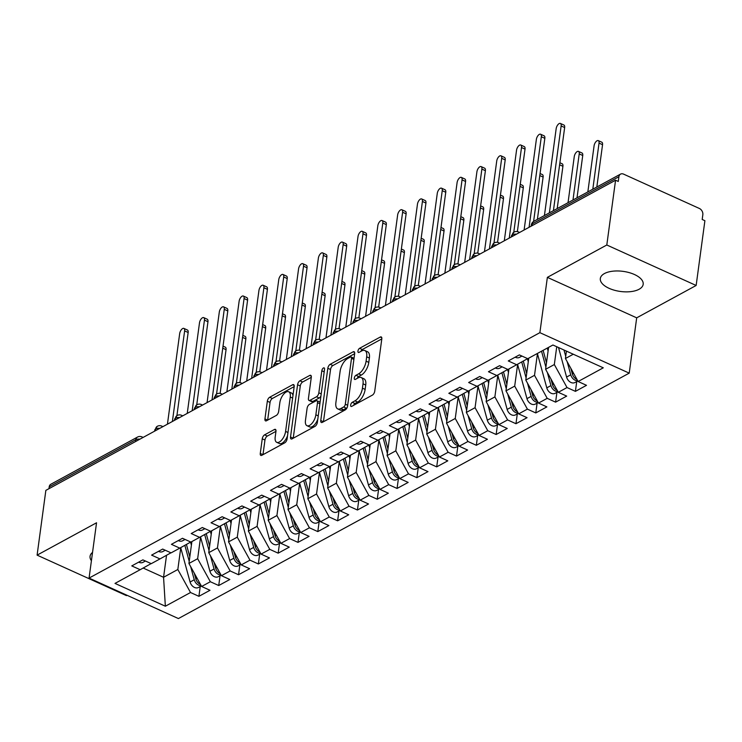 <?xml version="1.0" encoding="UTF-8"?>
<svg xmlns="http://www.w3.org/2000/svg" width="742" height="742" viewBox="0 0 742 742"><rect width="100%" height="100%" fill="white"/><g stroke="black" fill="none" stroke-linecap="round" stroke-linejoin="round"><path stroke-width="1.11" d="M350.651 405.076A2.319 1.104 -65.6 0 0 351.049 406.449A2.319 1.104 -65.6 0 0 351.736 406.366L372.401 395.115A3.32 1.577 -65.6 0 0 374.738 391.155L381.805 338.899A3.32 1.577 -65.6 0 0 381.23 336.933A3.32 1.577 -65.6 0 0 380.247 337.053L359.582 348.304A2.319 1.104 -65.6 0 0 357.95 351.077A2.319 1.104 -65.6 0 0 358.349 352.45A2.319 1.104 -65.6 0 0 359.035 352.367L361.706 350.91A10.611 5.046 -65.6 0 1 364.832 350.539A10.611 5.046 -65.6 0 1 366.678 356.809L366.094 361.168A10.611 5.046 -65.6 0 1 358.609 373.847L355.937 375.304A2.319 1.104 -65.6 0 0 354.296 378.077A2.319 1.104 -65.6 0 0 354.704 379.45A2.319 1.104 -65.6 0 0 355.381 379.366L358.061 377.91A10.611 5.046 -65.6 0 1 361.187 377.53A10.611 5.046 -65.6 0 1 363.023 383.809L362.439 388.168A10.611 5.046 -65.6 0 1 354.964 400.847L352.283 402.303A2.319 1.104 -65.6 0 0 350.651 405.076M639.075 289.269A21.62 10.138 -172.3 0 0 643.184 284.316A21.62 10.138 -172.3 0 0 629.068 272.583A21.62 10.138 -172.3 0 0 604.424 273.566A21.62 10.138 -172.3 0 0 600.324 278.519A21.62 10.138 -172.3 0 0 614.441 290.243A21.62 10.138 -172.3 0 0 639.075 289.269M264.588 434.84A3.32 1.577 -65.6 0 0 262.251 438.81L260.275 453.464A3.32 1.577 -65.6 0 0 260.85 455.43A3.32 1.577 -65.6 0 0 261.824 455.31L284.78 442.816A3.32 1.577 -65.6 0 0 287.117 438.856L294.175 386.601A3.32 1.577 -65.6 0 0 293.6 384.634A3.32 1.577 -65.6 0 0 292.626 384.755L269.671 397.248A3.32 1.577 -65.6 0 0 267.333 401.209L264.94 418.924A3.32 1.577 -65.6 0 0 265.515 420.881A3.32 1.577 -65.6 0 0 266.499 420.76L276.321 415.418A3.32 1.577 -65.6 0 0 278.658 411.458L279.845 402.674A8.867 4.22 -65.6 0 1 283.453 394.41A8.867 4.22 -65.6 0 1 288.703 391.757A8.867 4.22 -65.6 0 1 290.252 397.007L285.596 431.408A8.867 4.22 -65.6 0 1 281.988 439.672A8.867 4.22 -65.6 0 1 276.729 442.325A8.867 4.22 -65.6 0 1 275.189 437.075L275.968 431.343A3.32 1.577 -65.6 0 0 275.393 429.377A3.32 1.577 -65.6 0 0 274.41 429.497L264.588 434.84L267.296 436.073A3.32 1.577 -65.6 0 0 264.959 440.034L262.983 454.679M606.808 244.999L547.364 277.36L636.692 317.836L696.144 285.475L606.808 244.999L615.563 180.223L618.272 181.456L618.911 176.717L532.264 223.889L532.023 225.707M547.364 277.36L539.879 332.666L89.068 578.083L96.543 522.776L37.1 555.137L45.856 490.369L615.563 180.223M320.767 420.538A3.32 1.577 -65.6 0 0 321.342 422.495A3.32 1.577 -65.6 0 0 322.316 422.383L345.271 409.881A3.32 1.577 -65.6 0 0 347.608 405.92L354.667 353.665A3.32 1.577 -65.6 0 0 354.092 351.708A3.32 1.577 -65.6 0 0 353.118 351.829L330.162 364.322A3.32 1.577 -65.6 0 0 327.825 368.282L320.767 420.538L323.456 421.753L330.533 369.507L327.825 368.282M315.025 426.353L292.07 438.847A3.32 1.577 -65.6 0 1 291.096 438.967A3.32 1.577 -65.6 0 1 290.521 437.001L297.579 384.746A3.32 1.577 -65.6 0 1 299.916 380.785L309.739 375.433A3.32 1.577 -65.6 0 1 310.722 375.322A3.32 1.577 -65.6 0 1 311.297 377.279L308.431 398.473A3.32 1.577 -65.6 0 0 309.006 400.439A3.32 1.577 -65.6 0 0 309.98 400.318L316.5 396.775A3.32 1.577 -65.6 0 0 318.837 392.806L321.815 370.75A2.319 1.104 -65.6 0 1 322.761 368.579A2.319 1.104 -65.6 0 1 324.143 367.893A2.319 1.104 -65.6 0 1 324.542 369.266L317.363 422.393A3.32 1.577 -65.6 0 1 315.025 426.353M539.879 332.666L629.216 373.143L178.405 618.559L89.068 578.083M576.738 381.564L575.412 391.359L586.514 385.321L578.12 381.518L603.283 367.819L552.929 345.002L527.766 358.701L519.372 354.899L508.279 360.937L516.673 364.739L507.955 369.488L499.561 365.685L488.459 371.733L496.852 375.526L488.134 380.275L479.74 376.472L468.647 382.52L477.041 386.322L468.323 391.062L459.929 387.259L448.827 393.306L457.22 397.109L448.502 401.849L440.108 398.046L429.015 404.093L437.409 407.896L428.69 412.635L420.297 408.842L409.194 414.88L417.588 418.683L408.87 423.432L400.476 419.629L389.383 425.667L397.777 429.47L389.058 434.218L380.665 430.416L369.562 436.454L377.956 440.256L369.238 445.005L360.844 441.202L349.751 447.24L358.145 451.043L349.426 455.792L341.032 451.989L329.94 458.027L338.324 461.83L329.606 466.579L321.212 462.776L310.119 468.814L318.513 472.617L309.794 477.366L301.4 473.563L290.308 479.601L298.692 483.404L289.974 488.153L281.58 484.35L270.487 490.388L278.881 494.191L270.162 498.939L261.768 495.137L250.675 501.175L259.06 504.977L250.342 509.726L241.957 505.923L230.855 511.961L239.249 515.764L230.53 520.513L222.136 516.71L211.043 522.758L219.428 526.551L210.709 531.3L202.325 527.497L191.223 533.544L199.617 537.347L190.898 542.087L182.504 538.284L171.411 544.331L179.796 548.134L171.077 552.873L162.693 549.071L151.591 555.118L159.984 558.921L151.266 563.66L142.872 559.867L131.779 565.905L140.164 569.708L151.127 563.605M575.412 391.359L567.027 387.556L558.299 392.305L545.611 369.293L548.579 347.377M556.927 392.351L555.6 402.145L566.693 396.107L558.299 392.305M555.6 402.145L547.206 398.343L538.488 403.091L525.8 380.08L528.758 358.163M537.106 403.138L535.78 412.932L546.882 406.894L538.488 403.091M535.78 412.932L527.395 409.13L518.667 413.878L505.979 390.867L508.947 368.95M517.295 413.925L515.968 423.719L527.061 417.681L518.667 413.878M515.968 423.719L507.574 419.916L498.856 424.665L486.168 401.654L489.126 379.737M497.474 424.712L496.148 434.506L507.25 428.468L498.856 424.665M496.148 434.506L487.763 430.703L479.044 435.452L466.347 412.441L469.315 390.524M477.663 435.498L476.336 445.293L487.429 439.255L479.044 435.452M476.336 445.293L467.942 441.49L459.224 446.239L446.536 423.228L449.494 401.311M457.842 446.285L456.515 456.08L467.618 450.042L459.224 446.239M456.515 456.08L448.131 452.277L439.412 457.026L426.715 434.014L429.683 412.098M438.03 457.072L436.704 466.866L447.797 460.828L439.412 457.026M436.704 466.866L428.31 463.073L419.592 467.812L406.904 444.801L409.862 422.884M418.21 467.859L416.883 477.663L427.986 471.615L419.592 467.812M416.883 477.663L408.499 473.86L399.78 478.599L387.083 455.588L390.051 433.671M398.398 478.646L397.072 488.449L408.165 482.402L399.78 478.599M397.072 488.449L388.678 484.647L379.96 489.386L367.271 466.375L370.23 444.458M378.578 489.432L377.251 499.236L388.354 493.189L379.96 489.386M377.251 499.236L368.867 495.433L360.148 500.182L347.451 477.162L350.419 455.245M358.766 500.219L357.44 510.023L368.533 503.976L360.148 500.182M357.44 510.023L349.046 506.22L340.328 510.969L327.639 487.948L330.598 466.032M338.946 511.006L337.619 520.81L348.721 514.772L340.328 510.969M337.619 520.81L329.235 517.007L320.516 521.756L307.819 498.745L310.787 476.828M319.134 521.793L317.808 531.597L328.901 525.559L320.516 521.756M317.808 531.597L309.414 527.794L300.695 532.543L288.007 509.531L290.966 487.615M299.314 532.589L297.987 542.383L309.089 536.345L300.695 532.543M297.987 542.383L289.603 538.581L280.884 543.329L268.187 520.318L271.155 498.401M279.502 543.376L278.176 553.17L289.269 547.132L280.884 543.329M278.176 553.17L269.782 549.368L261.063 554.116L248.375 531.105L251.334 509.188M259.681 554.163L258.364 563.957L269.457 557.919L261.063 554.116M258.364 563.957L249.971 560.154L241.252 564.903L228.555 541.892L231.523 519.975M239.87 564.95L238.544 574.744L249.637 568.706L241.252 564.903M238.544 574.744L230.15 570.941L221.431 575.69L208.743 552.679L211.702 530.762M220.049 575.736L218.732 585.531L229.825 579.493L221.431 575.69M218.732 585.531L210.338 581.728L201.62 586.477L188.922 563.466L191.89 541.549M200.238 586.523L198.912 596.318L210.005 590.28L201.62 586.477M198.912 596.318L190.518 592.515L165.355 606.223L115.001 583.407L140.164 569.708M159.984 558.921L170.938 552.818M166.542 555.266L163.565 577.276L177.83 569.504L180.751 547.874M190.518 592.515L177.83 569.504M143.169 568.038L163.565 577.276L165.355 606.223M179.796 548.134L190.759 542.022M188.922 563.466L197.65 558.717L200.572 537.087M210.338 581.728L197.65 558.717M199.617 537.347L210.57 531.235M208.743 552.679L217.462 547.93L220.383 526.301M230.15 570.941L217.462 547.93M219.428 526.551L230.391 520.448M228.555 541.892L237.282 537.143L240.204 515.514M249.971 560.154L237.282 537.143M239.249 515.764L250.202 509.661M248.375 531.105L257.094 526.356L260.015 504.727M269.782 549.368L257.094 526.356M259.06 504.977L270.023 498.874M268.187 520.318L276.914 515.569L279.836 493.94M289.603 538.581L276.914 515.569M278.881 494.191L289.834 488.088M288.007 509.531L296.726 504.783L299.647 483.153M309.414 527.794L296.726 504.783M298.692 483.404L309.655 477.301M307.819 498.745L316.537 493.996L319.468 472.357M329.235 517.007L316.537 493.996M318.513 472.617L329.467 466.514M327.639 487.948L336.358 483.209L339.279 461.57M349.046 506.22L336.358 483.209M338.324 461.83L349.287 455.727M347.451 477.162L356.169 472.422L359.1 450.784M368.867 495.433L356.169 472.422M358.145 451.043L369.099 444.94M367.271 466.375L375.99 461.635L378.912 439.997M388.678 484.647L375.99 461.635M377.956 440.256L388.919 434.153M387.083 455.588L395.801 450.848L398.732 429.21M408.499 473.86L395.801 450.848M397.777 429.47L408.731 423.367M406.904 444.801L415.622 440.052L418.544 418.423M428.31 463.073L415.622 440.052M417.588 418.683L428.551 412.58M426.715 434.014L435.433 429.266L438.364 407.636M448.131 452.277L435.433 429.266M437.409 407.896L448.363 401.793M446.536 423.228L455.254 418.479L458.176 396.849M467.942 441.49L455.254 418.479M457.22 397.109L468.183 390.997M466.347 412.441L475.066 407.692L477.996 386.063M487.763 430.703L475.066 407.692M477.041 386.322L487.995 380.21M486.168 401.654L494.886 396.905L497.808 375.276M507.574 419.916L494.886 396.905M496.852 375.526L507.816 369.423M505.979 390.867L514.698 386.118L517.628 364.489M527.395 409.13L514.698 386.118M516.673 364.739L527.627 358.636M525.8 380.08L534.518 375.331L537.44 353.702M547.206 398.343L534.518 375.331M696.144 285.475L704.9 220.699L702.192 219.474L702.832 214.744A5.064 3.775 61.4 0 0 699.372 208.465L623.577 174.129A5.064 3.775 61.4 0 0 620.553 174.11A5.064 3.775 61.4 0 0 618.911 176.717M545.611 369.293L554.33 364.545L556.741 346.727M567.027 387.556L554.33 364.545M48.963 488.681L49.204 486.863A5.064 3.775 -118.6 0 1 50.846 484.248L137.483 437.084A5.064 3.775 -118.6 0 0 135.851 439.691L49.204 486.863M37.1 555.137L126.437 595.613L127.04 595.279M636.692 317.836L629.216 373.143M92.546 552.4A21.62 10.138 -172.3 0 0 90.06 556.296A21.62 10.138 -172.3 0 0 91.414 560.711M578.12 381.518L565.432 358.507L566.424 351.114M565.432 358.507L573.288 354.222M512.11 236.55L512.351 234.732A5.064 3.775 -118.6 0 1 513.872 232.19A5.064 3.775 -118.6 0 1 513.993 232.116A5.064 5.064 0 0 1 518.5 231.958A5.064 2.412 -65.6 0 1 519.187 232.691M492.289 247.336L492.54 245.519A5.064 3.775 -118.6 0 1 494.051 242.977A5.064 3.775 -118.6 0 1 494.172 242.903A5.064 5.064 0 0 1 498.689 242.745A5.064 2.412 -65.6 0 1 499.375 243.478M472.478 258.123L472.719 256.305A5.064 3.775 -118.6 0 1 474.24 253.764A5.064 3.775 -118.6 0 1 474.361 253.699A5.064 5.064 0 0 1 478.868 253.532A5.064 2.412 -65.6 0 1 479.555 254.265M452.657 268.91L452.908 267.092A5.064 3.775 -118.6 0 1 454.419 264.551A5.064 3.775 -118.6 0 1 454.54 264.486A5.064 5.064 0 0 1 459.057 264.319A5.064 2.412 -65.6 0 1 459.743 265.052M432.846 279.697L433.087 277.879A5.064 3.775 -118.6 0 1 434.608 275.338A5.064 3.775 -118.6 0 1 434.729 275.273A5.064 5.064 0 0 1 439.236 275.106A5.064 2.412 -65.6 0 1 439.923 275.838M413.025 290.484L413.275 288.666A5.064 3.775 -118.6 0 1 414.787 286.124A5.064 3.775 -118.6 0 1 414.908 286.06A5.064 5.064 0 0 1 419.425 285.893A5.064 2.412 -65.6 0 1 420.111 286.635M393.214 301.271L393.455 299.453A5.064 3.775 -118.6 0 1 394.976 296.911A5.064 3.775 -118.6 0 1 395.096 296.846A5.064 5.064 0 0 1 399.604 296.679A5.064 2.412 -65.6 0 1 400.29 297.421M373.393 312.057L373.643 310.239A5.064 3.775 -118.6 0 1 375.155 307.698A5.064 3.775 -118.6 0 1 375.276 307.633A5.064 5.064 0 0 1 379.793 307.466A5.064 2.412 -65.6 0 1 380.479 308.208M353.582 322.844L353.823 321.036A5.064 3.775 -118.6 0 1 355.344 318.494A5.064 3.775 -118.6 0 1 355.464 318.42A5.064 5.064 0 0 1 359.981 318.253A5.064 2.412 -65.6 0 1 360.658 318.995M333.761 333.64L334.011 331.822A5.064 3.775 -118.6 0 1 335.523 329.281A5.064 3.775 -118.6 0 1 335.644 329.207A5.064 5.064 0 0 1 340.161 329.04A5.064 2.412 -65.6 0 1 340.847 329.782M313.949 344.427L314.191 342.609A5.064 3.775 -118.6 0 1 315.712 340.068A5.064 3.775 -118.6 0 1 315.832 339.994A5.064 5.064 0 0 1 320.349 339.827A5.064 2.412 -65.6 0 1 321.026 340.569M294.129 355.214L294.379 353.396A5.064 3.775 -118.6 0 1 295.891 350.855A5.064 3.775 -118.6 0 1 296.012 350.78A5.064 5.064 0 0 1 300.529 350.614A5.064 2.412 -65.6 0 1 301.215 351.356M274.317 366.001L274.559 364.183A5.064 3.775 -118.6 0 1 276.08 361.642A5.064 3.775 -118.6 0 1 276.2 361.567A5.064 5.064 0 0 1 280.717 361.4A5.064 2.412 -65.6 0 1 281.394 362.142M254.497 376.788L254.747 374.97A5.064 3.775 -118.6 0 1 256.259 372.428A5.064 3.775 -118.6 0 1 256.38 372.354A5.064 5.064 0 0 1 260.896 372.196A5.064 2.412 -65.6 0 1 261.583 372.929M234.685 387.574L234.926 385.757A5.064 3.775 -118.6 0 1 236.448 383.215A5.064 3.775 -118.6 0 1 236.568 383.141A5.064 5.064 0 0 1 241.085 382.983A5.064 2.412 -65.6 0 1 241.762 383.716M214.865 398.361L215.115 396.543A5.064 3.775 -118.6 0 1 216.627 394.002A5.064 3.775 -118.6 0 1 216.747 393.928A5.064 5.064 0 0 1 221.264 393.77A5.064 2.412 -65.6 0 1 221.951 394.503M195.053 409.148L195.294 407.33A5.064 3.775 -118.6 0 1 196.815 404.789A5.064 3.775 -118.6 0 1 196.936 404.724A5.064 5.064 0 0 1 201.453 404.557A5.064 2.412 -65.6 0 1 202.13 405.29M175.233 419.935L175.483 418.117A5.064 3.775 -118.6 0 1 176.995 415.576A5.064 3.775 -118.6 0 1 177.115 415.511A5.064 5.064 0 0 1 181.632 415.344A5.064 2.412 -65.6 0 1 182.319 416.077M155.421 430.722L155.662 428.904A5.064 3.775 -118.6 0 1 157.183 426.362A5.064 3.775 -118.6 0 1 157.304 426.298A5.064 5.064 0 0 1 161.821 426.131A5.064 2.412 -65.6 0 1 162.498 426.873M353.609 405.345A2.319 1.104 -65.6 0 1 354.991 403.527L357.663 402.071A10.611 5.046 -65.6 0 0 365.147 389.392L362.439 388.168M361.187 377.53L363.886 378.763A10.611 5.046 -65.6 0 1 365.732 385.042L365.147 389.392M364.832 350.539L367.54 351.764A10.611 5.046 -65.6 0 1 369.386 358.043L368.793 362.393A10.611 5.046 -65.6 0 1 361.317 375.072L358.646 376.528A2.319 1.104 -65.6 0 0 357.264 378.346M381.805 338.909L362.291 349.528A2.319 1.104 -65.6 0 0 360.909 351.346M354.667 353.684L332.87 365.546A3.32 1.577 -65.6 0 0 330.533 369.507M343.676 406.987A2.319 1.104 -65.6 0 0 345.318 404.214L351.513 358.349A2.319 1.104 -65.6 0 0 351.114 356.967A2.319 1.104 -65.6 0 0 350.428 357.05L347.608 358.59A10.611 5.046 -65.6 0 0 340.124 371.269L335.885 402.618A10.611 5.046 -65.6 0 0 337.731 408.898A10.611 5.046 -65.6 0 0 340.856 408.517L343.676 406.987L346.384 408.211A2.319 1.104 -65.6 0 0 347.154 407.497M354.036 358.367A2.319 1.104 -65.6 0 0 353.823 358.2L351.114 356.967M337.731 408.898L340.439 410.122A10.611 5.046 -65.6 0 0 343.565 409.751L340.856 408.517M346.384 408.211L343.565 409.751M293.229 438.216L300.287 385.97L297.579 384.746M311.297 377.298L302.625 382.009A3.32 1.577 -65.6 0 0 300.287 385.97M309.006 400.439L311.714 401.663A3.32 1.577 -65.6 0 0 312.688 401.543L319.208 398A3.32 1.577 -65.6 0 0 320.934 395.959M305.454 420.464A8.867 4.22 -65.6 0 0 307.002 425.713A8.867 4.22 -65.6 0 0 312.252 423.061A8.867 4.22 -65.6 0 0 315.86 414.797L317.502 402.683A3.32 1.577 -65.6 0 0 316.927 400.717A3.32 1.577 -65.6 0 0 315.953 400.838L309.433 404.381A3.32 1.577 -65.6 0 0 307.095 408.341L305.454 420.464M307.002 425.713L309.702 426.938A8.867 4.22 -65.6 0 0 317.799 419.137M320.062 402.396A3.32 1.577 -65.6 0 0 319.635 401.941L316.927 400.717M275.968 431.352L267.296 436.073M276.729 442.325L279.437 443.549A8.867 4.22 -65.6 0 0 287.534 435.749M292.969 395.532A8.867 4.22 -65.6 0 0 291.411 392.991L288.703 391.757M294.175 386.61L272.379 398.473A3.32 1.577 -65.6 0 0 270.042 402.442L267.649 420.139L264.94 418.924M570.774 368.19L572.342 373.94A6.761 5.027 61.4 0 0 576.729 379.347A6.761 5.027 61.4 0 0 576.988 379.459M567.157 361.642L570.756 374.803A6.761 5.027 61.4 0 0 575.143 380.21A6.761 5.027 61.4 0 0 577.666 380.683M577.823 380.971L575.013 382.501A6.761 5.027 -118.6 0 1 570.978 382.482A6.761 5.027 -118.6 0 1 566.591 377.066L558.522 347.534M598.302 140.618L601.818 142.214A4.22 2.013 114.4 0 1 602.55 144.709L599.035 143.113A4.22 2.013 -65.6 0 0 598.302 140.618A4.22 2.013 -65.6 0 0 595.798 141.88A4.22 2.013 -65.6 0 0 594.082 145.812L587.84 191.918M563.976 350.001L565.719 356.373M592.802 189.219L599.035 143.113M596.828 187.021L602.55 144.709M566.053 350.947L566.322 351.912M515.18 357.19A6.761 5.027 61.4 0 0 515.495 357.338A6.761 5.027 61.4 0 0 519.53 357.366L521.932 356.058M520.327 355.335A6.761 5.027 -118.6 0 1 519.66 355.075A6.761 5.027 -118.6 0 1 519.335 354.917M560.396 123.441L563.92 125.036A4.22 2.013 114.4 0 1 564.653 127.541L561.128 125.945A4.22 2.013 -65.6 0 0 560.396 123.441A4.22 2.013 -65.6 0 0 557.901 124.702A4.22 2.013 -65.6 0 0 556.175 128.644L544.424 215.551M564.653 127.541L553.411 210.654M561.128 125.945L549.386 212.852M550.954 378.977L552.53 384.727A6.761 5.027 61.4 0 0 556.917 390.144A6.761 5.027 61.4 0 0 557.168 390.246M547.346 372.428L550.944 385.59A6.761 5.027 61.4 0 0 555.331 391.006A6.761 5.027 61.4 0 0 557.845 391.47M558.003 391.757L555.202 393.288A6.761 5.027 -118.6 0 1 551.167 393.269A6.761 5.027 -118.6 0 1 546.78 387.853L537.375 353.47M578.482 151.405L581.997 153A4.22 2.013 114.4 0 1 582.739 155.495L579.214 153.9A4.22 2.013 -65.6 0 0 578.482 151.405A4.22 2.013 -65.6 0 0 575.977 152.666A4.22 2.013 -65.6 0 0 574.262 156.599L568.029 202.705M541.539 351.207L545.899 367.16M572.982 200.006L579.214 153.9M577.016 197.808L582.739 155.495M543.125 350.345L546.502 362.699M548.088 351.003L547.29 348.072M531.142 389.763L532.71 395.514A6.761 5.027 61.4 0 0 537.097 400.93A6.761 5.027 61.4 0 0 537.356 401.032M527.525 383.215L531.124 396.376A6.761 5.027 61.4 0 0 535.511 401.793A6.761 5.027 61.4 0 0 538.033 402.257M538.191 402.544L535.381 404.075A6.761 5.027 -118.6 0 1 531.355 404.056A6.761 5.027 -118.6 0 1 526.959 398.639L517.564 364.248M559.895 162.748L562.186 163.787A4.22 2.013 114.4 0 1 562.918 166.282L559.616 164.789M521.709 361.938L526.087 377.947M557.196 208.595L562.918 166.282M523.286 361.057L526.69 373.486M528.267 361.79L527.441 358.748M511.321 400.55L512.898 406.301A6.761 5.027 61.4 0 0 517.285 411.717A6.761 5.027 61.4 0 0 517.536 411.819M507.713 394.002L511.312 407.163A6.761 5.027 61.4 0 0 515.699 412.58A6.761 5.027 61.4 0 0 518.213 413.053M518.37 413.331L515.569 414.861A6.761 5.027 -118.6 0 1 511.535 414.843A6.761 5.027 -118.6 0 1 507.148 409.426L497.743 375.035M540.074 173.535L542.374 174.574A4.22 2.013 114.4 0 1 543.107 177.069L539.796 175.576M501.889 372.725L506.267 388.734M537.384 219.382L543.107 177.069M503.475 371.844L506.869 384.273M508.456 372.577L507.621 369.535M491.51 411.337L493.078 417.087A6.761 5.027 61.4 0 0 497.465 422.504A6.761 5.027 61.4 0 0 497.724 422.615M487.893 404.789L491.492 417.95A6.761 5.027 61.4 0 0 495.879 423.367A6.761 5.027 61.4 0 0 498.401 423.84M498.559 424.118L495.749 425.648A6.761 5.027 -118.6 0 1 491.723 425.63A6.761 5.027 -118.6 0 1 487.327 420.213L477.931 385.821M520.263 184.322L522.553 185.361A4.22 2.013 114.4 0 1 523.286 187.856L519.984 186.363M482.077 383.512L486.455 399.521M517.378 231.597L523.286 187.856M483.654 382.631L487.058 395.059M488.635 383.364L487.809 380.321M495.359 367.976A6.761 5.027 61.4 0 0 495.684 368.134A6.761 5.027 61.4 0 0 499.709 368.153L502.111 366.845M500.516 366.121A6.761 5.027 -118.6 0 1 499.848 365.862A6.761 5.027 -118.6 0 1 499.524 365.704M540.584 134.228L544.099 135.823A4.22 2.013 114.4 0 1 544.832 138.327L541.317 136.732A4.22 2.013 -65.6 0 0 540.584 134.228A4.22 2.013 -65.6 0 0 538.08 135.498A4.22 2.013 -65.6 0 0 536.364 139.431L524.112 230.011M544.832 138.327L533.6 221.459M541.317 136.732L529.074 227.312M475.548 378.763A6.761 5.027 61.4 0 0 475.863 378.921A6.761 5.027 61.4 0 0 479.898 378.939L482.3 377.632M480.695 376.908A6.761 5.027 -118.6 0 1 480.028 376.648A6.761 5.027 -118.6 0 1 479.703 376.491M520.763 145.024L524.288 146.61A4.22 2.013 114.4 0 1 525.021 149.114L521.505 147.519A4.22 2.013 -65.6 0 0 520.763 145.024A4.22 2.013 -65.6 0 0 518.268 146.285A4.22 2.013 -65.6 0 0 516.543 150.218L504.3 240.798M525.021 149.114L513.779 232.246M521.505 147.519L509.253 238.099M455.727 389.55A6.761 5.027 61.4 0 0 456.052 389.708A6.761 5.027 61.4 0 0 460.077 389.726L462.479 388.418M460.884 387.695A6.761 5.027 -118.6 0 1 460.216 387.435A6.761 5.027 -118.6 0 1 459.892 387.287M500.952 155.811L504.467 157.406A4.22 2.013 114.4 0 1 505.2 159.901L501.685 158.306A4.22 2.013 -65.6 0 0 500.952 155.811A4.22 2.013 -65.6 0 0 498.448 157.072A4.22 2.013 -65.6 0 0 496.732 161.005L484.48 251.584M505.2 159.901L493.968 243.033M501.685 158.306L489.442 248.885M435.916 400.337A6.761 5.027 61.4 0 0 436.231 400.495A6.761 5.027 61.4 0 0 440.266 400.513L442.668 399.205M441.063 398.482A6.761 5.027 -118.6 0 1 440.396 398.222A6.761 5.027 -118.6 0 1 440.071 398.074M481.131 166.598L484.656 168.193A4.22 2.013 114.4 0 1 485.389 170.688L481.873 169.093A4.22 2.013 -65.6 0 0 481.131 166.598A4.22 2.013 -65.6 0 0 478.636 167.859A4.22 2.013 -65.6 0 0 476.911 171.792L464.668 262.371M485.389 170.688L474.147 253.82M481.873 169.093L469.621 259.672M471.689 422.124L473.266 427.874A6.761 5.027 61.4 0 0 477.653 433.291A6.761 5.027 61.4 0 0 477.904 433.402M468.081 415.576L471.68 428.737A6.761 5.027 61.4 0 0 476.067 434.153A6.761 5.027 61.4 0 0 478.581 434.627M478.738 434.905L475.937 436.435A6.761 5.027 -118.6 0 1 471.903 436.417A6.761 5.027 -118.6 0 1 467.516 431L458.111 396.608M500.442 195.109L502.742 196.148A4.22 2.013 114.4 0 1 503.475 198.643L500.164 197.149M462.266 394.299L466.635 410.307M497.557 242.384L503.475 198.643M463.843 393.418L467.237 405.846M468.823 394.15L467.989 391.108M416.095 411.124A6.761 5.027 61.4 0 0 416.42 411.281A6.761 5.027 61.4 0 0 420.454 411.3L422.847 409.992M421.252 409.269A6.761 5.027 -118.6 0 1 420.584 409.018A6.761 5.027 -118.6 0 1 420.26 408.861M461.32 177.384L464.835 178.98A4.22 2.013 114.4 0 1 465.568 181.475L462.053 179.879A4.22 2.013 -65.6 0 0 461.32 177.384A4.22 2.013 -65.6 0 0 458.816 178.646A4.22 2.013 -65.6 0 0 457.1 182.578L444.848 273.158M465.568 181.475L454.336 264.606M462.053 179.879L449.81 270.468M451.878 432.911L453.445 438.661A6.761 5.027 61.4 0 0 457.833 444.078A6.761 5.027 61.4 0 0 458.092 444.189M448.261 426.362L451.859 439.524A6.761 5.027 61.4 0 0 456.247 444.94A6.761 5.027 61.4 0 0 458.769 445.413M458.927 445.701L456.117 447.222A6.761 5.027 -118.6 0 1 452.091 447.203A6.761 5.027 -118.6 0 1 447.704 441.787L438.299 407.395M480.631 205.896L482.921 206.935A4.22 2.013 114.4 0 1 483.654 209.43L480.352 207.936M442.445 405.086L446.823 421.094M477.746 253.17L483.654 209.43M444.022 404.204L447.426 416.642M449.003 404.937L448.177 401.895M396.284 421.91A6.761 5.027 61.4 0 0 396.599 422.068A6.761 5.027 61.4 0 0 400.634 422.087L403.036 420.779M401.431 420.055A6.761 5.027 -118.6 0 1 400.763 419.805A6.761 5.027 -118.6 0 1 400.439 419.647M441.499 188.171L445.024 189.766A4.22 2.013 114.4 0 1 445.757 192.261L442.241 190.666A4.22 2.013 -65.6 0 0 441.499 188.171A4.22 2.013 -65.6 0 0 439.004 189.433A4.22 2.013 -65.6 0 0 437.279 193.365L425.036 283.945M445.757 192.261L434.515 275.393M442.241 190.666L429.989 281.255M432.057 443.697L433.634 449.448A6.761 5.027 61.4 0 0 438.021 454.865A6.761 5.027 61.4 0 0 438.272 454.976M428.449 437.149L432.048 450.311A6.761 5.027 61.4 0 0 436.435 455.727A6.761 5.027 61.4 0 0 438.949 456.2M439.106 456.488L436.305 458.009A6.761 5.027 -118.6 0 1 432.271 457.99A6.761 5.027 -118.6 0 1 427.884 452.574L418.479 418.182M460.81 216.683L463.11 217.721A4.22 2.013 114.4 0 1 463.843 220.216L460.532 218.723M422.634 415.872L427.002 431.881M457.925 263.957L463.843 220.216M424.211 414.991L427.605 427.429M429.191 415.724L428.357 412.682M376.463 432.697A6.761 5.027 61.4 0 0 376.788 432.855A6.761 5.027 61.4 0 0 380.822 432.874L383.215 431.566M381.62 430.842A6.761 5.027 -118.6 0 1 380.952 430.592A6.761 5.027 -118.6 0 1 380.627 430.434M421.688 198.958L425.203 200.553A4.22 2.013 114.4 0 1 425.936 203.048L422.421 201.453A4.22 2.013 -65.6 0 0 421.688 198.958A4.22 2.013 -65.6 0 0 419.184 200.219A4.22 2.013 -65.6 0 0 417.468 204.152L405.215 294.732M425.936 203.048L414.704 286.18M422.421 201.453L410.178 292.042M412.246 454.484L413.813 460.235A6.761 5.027 61.4 0 0 418.2 465.651A6.761 5.027 61.4 0 0 418.46 465.763M408.629 447.936L412.227 461.097A6.761 5.027 61.4 0 0 416.614 466.514A6.761 5.027 61.4 0 0 419.137 466.987M419.295 467.274L416.485 468.796A6.761 5.027 -118.6 0 1 412.459 468.777A6.761 5.027 -118.6 0 1 408.072 463.36L398.667 428.969M440.998 227.469L443.289 228.508A4.22 2.013 114.4 0 1 444.022 231.012L440.72 229.51M402.813 426.659L407.191 442.668M438.114 274.744L444.022 231.012M404.39 425.778L407.794 438.216M409.371 426.511L408.545 423.469M356.652 443.484A6.761 5.027 61.4 0 0 356.967 443.642A6.761 5.027 61.4 0 0 361.002 443.66L363.404 442.353M361.808 441.629A6.761 5.027 -118.6 0 1 361.131 441.379A6.761 5.027 -118.6 0 1 360.816 441.221M401.867 209.745L405.392 211.34A4.22 2.013 114.4 0 1 406.124 213.835L402.609 212.24A4.22 2.013 -65.6 0 0 401.867 209.745A4.22 2.013 -65.6 0 0 399.372 211.006A4.22 2.013 -65.6 0 0 397.647 214.939L385.404 305.528M406.124 213.835L394.883 296.967M402.609 212.24L390.357 302.829M392.425 465.271L394.002 471.022A6.761 5.027 61.4 0 0 398.389 476.438A6.761 5.027 61.4 0 0 398.639 476.549M388.817 458.723L392.416 471.884A6.761 5.027 61.4 0 0 396.803 477.301A6.761 5.027 61.4 0 0 399.317 477.774M399.474 478.061L396.673 479.592A6.761 5.027 -118.6 0 1 392.639 479.564A6.761 5.027 -118.6 0 1 388.252 474.157L378.847 439.756M421.178 238.256L423.478 239.295A4.22 2.013 114.4 0 1 424.211 241.799L420.899 240.297M383.002 437.446L387.37 453.455M418.293 285.531L424.211 241.799M384.579 436.565L387.973 449.003M389.559 437.298L388.725 434.255M336.831 454.271A6.761 5.027 61.4 0 0 337.156 454.429A6.761 5.027 61.4 0 0 341.19 454.447L343.583 453.139M341.988 452.416A6.761 5.027 -118.6 0 1 341.32 452.166A6.761 5.027 -118.6 0 1 340.995 452.008M382.056 220.532L385.571 222.127A4.22 2.013 114.4 0 1 386.313 224.622L382.789 223.027A4.22 2.013 -65.6 0 0 382.056 220.532A4.22 2.013 -65.6 0 0 379.552 221.793A4.22 2.013 -65.6 0 0 377.836 225.726L365.583 316.315M386.313 224.622L375.072 307.754M382.789 223.027L370.546 313.616M372.614 476.058L374.181 481.808A6.761 5.027 61.4 0 0 378.568 487.225A6.761 5.027 61.4 0 0 378.828 487.336M368.997 469.51L372.595 482.671A6.761 5.027 61.4 0 0 376.982 488.088A6.761 5.027 61.4 0 0 379.505 488.561M379.663 488.848L376.853 490.379A6.761 5.027 -118.6 0 1 372.827 490.351A6.761 5.027 -118.6 0 1 368.44 484.943L359.035 450.552M401.366 249.043L403.657 250.082A4.22 2.013 114.4 0 1 404.39 252.586L401.088 251.084M363.181 448.233L367.559 464.242M398.482 296.318L404.39 252.586M364.758 447.352L368.162 459.79M369.748 448.085L368.913 445.042M317.019 465.058A6.761 5.027 61.4 0 0 317.344 465.215A6.761 5.027 61.4 0 0 321.369 465.234L323.772 463.935M322.176 463.212A6.761 5.027 -118.6 0 1 321.499 462.952A6.761 5.027 -118.6 0 1 321.184 462.795M362.235 231.319L365.76 232.914A4.22 2.013 114.4 0 1 366.492 235.409L362.977 233.813A4.22 2.013 -65.6 0 0 362.235 231.319A4.22 2.013 -65.6 0 0 359.74 232.58A4.22 2.013 -65.6 0 0 358.015 236.512L345.772 327.101M366.492 235.409L355.251 318.541M362.977 233.813L350.725 324.402M352.793 486.854L354.37 492.595A6.761 5.027 61.4 0 0 358.757 498.012A6.761 5.027 61.4 0 0 359.007 498.123M349.185 480.297L352.784 493.458A6.761 5.027 61.4 0 0 357.171 498.874A6.761 5.027 61.4 0 0 359.685 499.347M359.842 499.635L357.041 501.165A6.761 5.027 -118.6 0 1 353.007 501.147A6.761 5.027 -118.6 0 1 348.619 495.73L339.215 461.338M381.546 259.83L383.846 260.869A4.22 2.013 114.4 0 1 384.579 263.373L381.277 261.87M343.37 459.02L347.738 475.028M378.661 307.105L384.579 263.373M344.947 458.139L348.341 470.576M349.927 458.871L349.092 455.829M297.199 475.845A6.761 5.027 61.4 0 0 297.523 476.002A6.761 5.027 61.4 0 0 301.558 476.021L303.951 474.722M302.356 473.999A6.761 5.027 -118.6 0 1 301.688 473.739A6.761 5.027 -118.6 0 1 301.363 473.582M342.424 242.105L345.939 243.701A4.22 2.013 114.4 0 1 346.681 246.196L343.156 244.61A4.22 2.013 -65.6 0 0 342.424 242.105A4.22 2.013 -65.6 0 0 339.919 243.367A4.22 2.013 -65.6 0 0 338.204 247.299L325.961 337.888M346.681 246.196L335.44 329.337M343.156 244.61L330.913 335.189M332.982 497.641L334.549 503.382A6.761 5.027 61.4 0 0 338.936 508.799A6.761 5.027 61.4 0 0 339.196 508.91M329.365 491.083L332.963 504.245A6.761 5.027 61.4 0 0 337.35 509.661A6.761 5.027 61.4 0 0 339.873 510.134M340.031 510.422L337.22 511.952A6.761 5.027 -118.6 0 1 333.195 511.934A6.761 5.027 -118.6 0 1 328.808 506.517L319.403 472.125M361.734 270.617L364.025 271.655A4.22 2.013 114.4 0 1 364.758 274.16L361.456 272.657M323.549 469.807L327.927 485.824M358.85 317.891L364.758 274.16M325.126 468.935L328.53 481.363M330.116 469.667L329.281 466.616M277.387 486.631A6.761 5.027 61.4 0 0 277.712 486.789A6.761 5.027 61.4 0 0 281.737 486.808L284.14 485.509M282.544 484.786A6.761 5.027 -118.6 0 1 281.867 484.526A6.761 5.027 -118.6 0 1 281.552 484.368M322.603 252.892L326.128 254.487A4.22 2.013 114.4 0 1 326.86 256.992L323.345 255.396A4.22 2.013 -65.6 0 0 322.603 252.892A4.22 2.013 -65.6 0 0 320.108 254.154A4.22 2.013 -65.6 0 0 318.383 258.086L306.14 348.675M326.86 256.992L315.619 340.124M323.345 255.396L311.093 345.976M313.161 508.428L314.738 514.178A6.761 5.027 61.4 0 0 319.125 519.586A6.761 5.027 61.4 0 0 319.375 519.697M309.553 501.87L313.152 515.041A6.761 5.027 61.4 0 0 317.539 520.448A6.761 5.027 61.4 0 0 320.052 520.921M320.21 521.209L317.409 522.739A6.761 5.027 -118.6 0 1 313.374 522.72A6.761 5.027 -118.6 0 1 308.987 517.304L299.582 482.912M341.914 281.413L344.214 282.452A4.22 2.013 114.4 0 1 344.947 284.947L341.645 283.453M303.738 480.603L308.115 496.611M339.029 328.678L344.947 284.947M305.314 479.722L308.709 492.15M310.295 480.454L309.46 477.403M257.567 497.418A6.761 5.027 61.4 0 0 257.891 497.576A6.761 5.027 61.4 0 0 261.926 497.594L264.319 496.296M262.724 495.573A6.761 5.027 -118.6 0 1 262.056 495.313A6.761 5.027 -118.6 0 1 261.731 495.155M302.792 263.679L306.307 265.274A4.22 2.013 114.4 0 1 307.049 267.779L303.524 266.183A4.22 2.013 -65.6 0 0 302.792 263.679A4.22 2.013 -65.6 0 0 300.287 264.94A4.22 2.013 -65.6 0 0 298.572 268.873L286.329 359.462M307.049 267.779L295.808 350.91M303.524 266.183L291.281 356.763M293.35 519.214L294.917 524.965A6.761 5.027 61.4 0 0 299.304 530.372A6.761 5.027 61.4 0 0 299.564 530.484M289.732 512.666L293.331 525.828A6.761 5.027 61.4 0 0 297.718 531.244A6.761 5.027 61.4 0 0 300.241 531.708M300.399 531.995L297.588 533.526A6.761 5.027 -118.6 0 1 293.563 533.507A6.761 5.027 -118.6 0 1 289.176 528.091L279.771 493.699M322.102 292.2L324.393 293.238A4.22 2.013 114.4 0 1 325.126 295.733L321.824 294.24M283.917 491.389L288.295 507.398M319.218 339.474L325.126 295.733M285.503 490.508L288.898 502.937M290.484 491.241L289.649 488.19M237.755 508.214A6.761 5.027 61.4 0 0 238.08 508.363A6.761 5.027 61.4 0 0 242.105 508.391L244.508 507.083M242.912 506.359A6.761 5.027 -118.6 0 1 242.235 506.1A6.761 5.027 -118.6 0 1 241.92 505.942M282.971 274.466L286.495 276.061A4.22 2.013 114.4 0 1 287.228 278.565L283.713 276.97A4.22 2.013 -65.6 0 0 282.971 274.466A4.22 2.013 -65.6 0 0 280.476 275.727A4.22 2.013 -65.6 0 0 278.76 279.669L266.508 370.249M287.228 278.565L275.987 361.697M283.713 276.97L271.461 367.55M273.529 530.001L275.106 535.752A6.761 5.027 61.4 0 0 279.493 541.168A6.761 5.027 61.4 0 0 279.753 541.27M269.921 523.453L273.52 536.614A6.761 5.027 61.4 0 0 277.907 542.031A6.761 5.027 61.4 0 0 280.42 542.495M280.578 542.782L277.777 544.313A6.761 5.027 -118.6 0 1 273.742 544.294A6.761 5.027 -118.6 0 1 269.355 538.877L259.95 504.486M302.282 302.986L304.582 304.025A4.22 2.013 114.4 0 1 305.314 306.52L302.013 305.027M264.106 502.176L268.483 518.185M299.397 350.261L305.314 306.52M265.682 501.295L269.086 513.724M270.663 502.028L269.828 498.986M217.935 519.001A6.761 5.027 61.4 0 0 218.259 519.159A6.761 5.027 61.4 0 0 222.294 519.177L224.687 517.87M223.092 517.146A6.761 5.027 -118.6 0 1 222.424 516.886A6.761 5.027 -118.6 0 1 222.099 516.729M263.16 285.253L266.675 286.848A4.22 2.013 114.4 0 1 267.417 289.352L263.892 287.757A4.22 2.013 -65.6 0 0 263.16 285.253A4.22 2.013 -65.6 0 0 260.655 286.523A4.22 2.013 -65.6 0 0 258.939 290.456L246.696 381.036M267.417 289.352L256.175 372.484M263.892 287.757L251.649 378.337M253.718 540.788L255.285 546.539A6.761 5.027 61.4 0 0 259.672 551.955A6.761 5.027 61.4 0 0 259.932 552.057M250.1 534.24L253.699 547.401A6.761 5.027 61.4 0 0 258.086 552.818A6.761 5.027 61.4 0 0 260.609 553.282M260.767 553.569L257.956 555.099A6.761 5.027 -118.6 0 1 253.931 555.081A6.761 5.027 -118.6 0 1 249.544 549.664L240.139 515.273M282.47 313.773L284.761 314.812A4.22 2.013 114.4 0 1 285.494 317.307L282.192 315.814M244.285 512.963L248.663 528.972M279.586 361.048L285.494 317.307M245.871 512.082L249.266 524.511M250.852 512.815L250.017 509.773M198.123 529.788A6.761 5.027 61.4 0 0 198.448 529.946A6.761 5.027 61.4 0 0 202.473 529.964L204.875 528.656M203.28 527.933A6.761 5.027 -118.6 0 1 202.603 527.673A6.761 5.027 -118.6 0 1 202.288 527.516M243.348 296.049L246.863 297.635A4.22 2.013 114.4 0 1 247.596 300.139L244.081 298.544A4.22 2.013 -65.6 0 0 243.348 296.049A4.22 2.013 -65.6 0 0 240.844 297.31A4.22 2.013 -65.6 0 0 239.128 301.243L226.876 391.822M247.596 300.139L236.355 383.271M244.081 298.544L231.829 389.123M233.897 551.575L235.474 557.325A6.761 5.027 61.4 0 0 239.861 562.742A6.761 5.027 61.4 0 0 240.12 562.844M230.289 545.027L233.888 558.188A6.761 5.027 61.4 0 0 238.275 563.605A6.761 5.027 61.4 0 0 240.788 564.078M240.946 564.356L238.145 565.886A6.761 5.027 -118.6 0 1 234.11 565.868A6.761 5.027 -118.6 0 1 229.723 560.451L220.318 526.059M262.649 324.56L264.95 325.599A4.22 2.013 114.4 0 1 265.682 328.094L262.38 326.601M224.474 523.75L228.851 539.759M259.765 371.835L265.682 328.094M226.05 522.869L229.454 535.297M231.031 523.602L230.196 520.559M178.303 540.575A6.761 5.027 61.4 0 0 178.627 540.732A6.761 5.027 61.4 0 0 182.662 540.751L185.055 539.443M183.46 538.72A6.761 5.027 -118.6 0 1 182.792 538.46A6.761 5.027 -118.6 0 1 182.467 538.312M223.528 306.836L227.043 308.431A4.22 2.013 114.4 0 1 227.785 310.926L224.26 309.331A4.22 2.013 -65.6 0 0 223.528 306.836A4.22 2.013 -65.6 0 0 221.023 308.097A4.22 2.013 -65.6 0 0 219.307 312.03L207.064 402.609M227.785 310.926L216.543 394.058M224.26 309.331L212.017 399.91M214.086 562.362L215.653 568.112A6.761 5.027 61.4 0 0 220.04 573.529A6.761 5.027 61.4 0 0 220.3 573.64M210.468 555.814L214.067 568.975A6.761 5.027 61.4 0 0 218.454 574.391A6.761 5.027 61.4 0 0 220.977 574.864M221.135 575.143L218.324 576.673A6.761 5.027 -118.6 0 1 214.299 576.655A6.761 5.027 -118.6 0 1 209.912 571.238L200.507 536.846M242.838 335.347L245.129 336.386A4.22 2.013 114.4 0 1 245.862 338.881L242.56 337.387M204.653 534.537L209.031 550.545M239.954 382.622L245.862 338.881M206.239 533.656L209.634 546.084M211.22 534.388L210.385 531.346M158.491 551.362A6.761 5.027 61.4 0 0 158.816 551.519A6.761 5.027 61.4 0 0 162.841 551.538L165.243 550.23M163.648 549.507A6.761 5.027 -118.6 0 1 162.971 549.247A6.761 5.027 -118.6 0 1 162.656 549.099M203.716 317.622L207.231 319.218A4.22 2.013 114.4 0 1 207.964 321.713L204.449 320.117A4.22 2.013 -65.6 0 0 203.716 317.622A4.22 2.013 -65.6 0 0 201.212 318.884A4.22 2.013 -65.6 0 0 199.496 322.816L187.244 413.396M207.964 321.713L196.723 404.844M204.449 320.117L192.197 410.697M194.265 573.149L195.842 578.899A6.761 5.027 61.4 0 0 200.229 584.316A6.761 5.027 61.4 0 0 200.488 584.427M190.657 566.6L194.256 579.762A6.761 5.027 61.4 0 0 198.643 585.178A6.761 5.027 61.4 0 0 201.156 585.651M201.314 585.939L198.513 587.46A6.761 5.027 -118.6 0 1 194.478 587.441A6.761 5.027 -118.6 0 1 190.091 582.025L180.686 547.633M223.017 346.134L225.318 347.173A4.22 2.013 114.4 0 1 226.05 349.668L222.748 348.174M184.841 545.324L189.219 561.332M220.133 393.408L226.05 349.668M186.418 544.442L189.822 556.88M191.399 545.175L190.564 542.133M138.671 562.148A6.761 5.027 61.4 0 0 138.995 562.306A6.761 5.027 61.4 0 0 143.03 562.325L145.423 561.017M143.827 560.293A6.761 5.027 -118.6 0 1 143.16 560.043A6.761 5.027 -118.6 0 1 142.835 559.885M183.895 328.409L187.411 330.005A4.22 2.013 114.4 0 1 188.153 332.499L184.628 330.904A4.22 2.013 -65.6 0 0 183.895 328.409A4.22 2.013 -65.6 0 0 181.391 329.671A4.22 2.013 -65.6 0 0 179.675 333.603L167.432 424.183M188.153 332.499L176.911 415.631M184.628 330.904L172.385 421.493M620.553 174.11L533.906 221.274A5.064 3.775 61.4 0 0 532.264 223.889A5.064 2.374 -172.3 0 0 531.309 225.049L531.151 226.18M135.6 441.509L135.851 439.691A5.064 2.374 -172.3 0 1 139.95 439.143M516.451 234.184A5.064 2.374 -172.3 0 0 512.351 234.732A5.064 2.374 -172.3 0 0 511.488 235.835L513.872 232.19M496.639 244.971A5.064 2.374 -172.3 0 0 492.54 245.519A5.064 2.374 -172.3 0 0 491.668 246.622L494.051 242.977M476.818 255.758A5.064 2.374 -172.3 0 0 472.719 256.305A5.064 2.374 -172.3 0 0 471.856 257.409L474.24 253.764M457.007 266.545A5.064 2.374 -172.3 0 0 452.908 267.092A5.064 2.374 -172.3 0 0 452.036 268.196L454.419 264.551M437.186 277.332A5.064 2.374 -172.3 0 0 433.087 277.879A5.064 2.374 -172.3 0 0 432.224 278.983L434.608 275.338M417.375 288.119A5.064 2.374 -172.3 0 0 413.275 288.666A5.064 2.374 -172.3 0 0 412.404 289.779L414.787 286.124M397.554 298.905A5.064 2.374 -172.3 0 0 393.455 299.453A5.064 2.374 -172.3 0 0 392.592 300.566L394.976 296.911M377.743 309.692A5.064 2.374 -172.3 0 0 373.643 310.239A5.064 2.374 -172.3 0 0 372.772 311.352L375.155 307.698M357.922 320.479A5.064 2.374 -172.3 0 0 353.823 321.036A5.064 2.374 -172.3 0 0 352.96 322.139L355.344 318.494M338.111 331.266A5.064 2.374 -172.3 0 0 334.011 331.822A5.064 2.374 -172.3 0 0 333.139 332.926L335.523 329.281M318.29 342.062A5.064 2.374 -172.3 0 0 314.191 342.609A5.064 2.374 -172.3 0 0 313.328 343.713L315.712 340.068M298.479 352.849A5.064 2.374 -172.3 0 0 294.379 353.396A5.064 2.374 -172.3 0 0 293.517 354.5L295.891 350.855M278.658 363.636A5.064 2.374 -172.3 0 0 274.559 364.183A5.064 2.374 -172.3 0 0 273.696 365.287L276.08 361.642M258.847 374.422A5.064 2.374 -172.3 0 0 254.747 374.97A5.064 2.374 -172.3 0 0 253.885 376.073L256.259 372.428M239.026 385.209A5.064 2.374 -172.3 0 0 234.926 385.757A5.064 2.374 -172.3 0 0 234.064 386.86L236.448 383.215M219.215 395.996A5.064 2.374 -172.3 0 0 215.115 396.543A5.064 2.374 -172.3 0 0 214.252 397.647L216.627 394.002M199.394 406.783A5.064 2.374 -172.3 0 0 195.294 407.33A5.064 2.374 -172.3 0 0 194.432 408.434L196.815 404.789M179.583 417.57A5.064 2.374 -172.3 0 0 175.483 418.117A5.064 2.374 -172.3 0 0 174.62 419.221L176.995 415.576M159.762 428.357A5.064 2.374 -172.3 0 0 155.662 428.904A5.064 2.374 -172.3 0 0 154.8 430.008L157.183 426.362M142.687 437.659A5.064 2.412 -65.6 0 0 142 436.917A5.064 5.064 0 0 0 137.483 437.084M357.663 402.071L354.964 400.847M365.732 385.042L363.023 383.809M358.646 376.528L355.937 375.304M361.317 375.072L358.609 373.847M368.793 362.393L366.094 361.168M369.386 358.043L366.678 356.809M362.291 349.528L359.582 348.304M381.787 337.749L380.247 337.053M354.991 403.527L352.283 402.303M332.87 365.546L330.162 364.322M354.648 352.515L353.118 351.829M347.692 405.29L345.318 404.214M353.897 359.425L351.513 358.349M293.211 438.225L290.521 437.001M302.625 382.009L299.916 380.785M311.278 376.129L309.739 375.433M312.688 401.543L309.98 400.318M319.208 398L316.5 396.775M321.212 393.881L318.837 392.806M324.198 371.825L321.815 370.75M318.244 415.872L315.86 414.797M319.876 403.759L317.502 402.683M275.95 430.193L274.41 429.497M287.97 432.484L285.596 431.408M292.626 398.083L290.252 397.007M270.042 402.442L267.333 401.209M272.379 398.473L269.671 397.248M294.157 385.45L292.626 384.755M262.965 454.688L260.275 453.464M264.959 440.034L262.251 438.81M570.756 374.803L566.591 377.066M573.575 373.263L572.342 373.94M550.944 385.59L546.78 387.853M553.755 384.05L552.53 384.727M531.124 396.376L526.959 398.639M533.943 394.846L532.71 395.514M511.312 407.163L507.148 409.426M514.123 405.633L512.898 406.301M491.492 417.95L487.327 420.213M494.311 416.42L493.078 417.087M471.68 428.737L467.516 431M474.49 427.207L473.266 427.874M451.859 439.524L447.704 441.787M454.679 437.993L453.445 438.661M432.048 450.311L427.884 452.574M434.858 448.78L433.634 449.448M412.227 461.097L408.072 463.36M415.047 459.567L413.813 460.235M392.416 471.884L388.252 474.157M395.226 470.354L394.002 471.022M372.595 482.671L368.44 484.943M375.415 481.141L374.181 481.808M352.784 493.458L348.619 495.73M355.594 491.927L354.37 492.595M332.963 504.245L328.808 506.517M335.783 502.714L334.549 503.382M313.152 515.041L308.987 517.304M315.962 513.501L314.738 514.178M293.331 525.828L289.176 528.091M296.151 524.288L294.917 524.965M273.52 536.614L269.355 538.877M276.33 535.084L275.106 535.752M253.699 547.401L249.544 549.664M256.519 545.871L255.285 546.539M233.888 558.188L229.723 560.451M236.698 556.658L235.474 557.325M214.067 568.975L209.912 571.238M216.887 567.444L215.653 568.112M194.256 579.762L190.091 582.025M197.066 578.231L195.842 578.899M519.623 232.459L518.5 231.958M533.906 221.274A5.064 5.064 0 0 0 531.309 225.049M499.802 243.246L498.689 242.745M511.331 236.967L511.488 235.835M479.991 254.033L478.868 253.532M491.519 247.754L491.668 246.622M460.17 264.82L459.057 264.319M471.699 258.541L471.856 257.409M440.358 275.607L439.236 275.106M451.887 269.327L452.036 268.196M420.538 286.393L419.425 285.893M432.067 280.114L432.224 278.983M400.726 297.18L399.604 296.679M412.255 290.91L412.404 289.779M380.906 307.967L379.793 307.466M392.435 301.697L392.592 300.566M361.094 318.763L359.981 318.253M372.623 312.484L372.772 311.352M341.274 329.55L340.161 329.04M352.802 323.271L352.96 322.139M321.462 340.337L320.349 339.827M332.991 334.058L333.139 332.926M301.642 351.124L300.529 350.614M313.18 344.844L313.328 343.713M281.83 361.911L280.717 361.4M293.359 355.631L293.517 354.5M262.009 372.697L260.896 372.196M273.548 366.418L273.696 365.287M242.198 383.484L241.085 382.983M253.727 377.205L253.885 376.073M222.377 394.271L221.264 393.77M233.915 387.992L234.064 386.86M202.566 405.058L201.453 404.557M214.095 398.779L214.252 397.647M182.745 415.845L181.632 415.344M194.283 409.565L194.432 408.434M162.934 426.631L161.821 426.131M174.463 420.352L174.62 419.221M143.113 437.418L142 436.917M154.651 431.139L154.8 430.008"/></g></svg>

